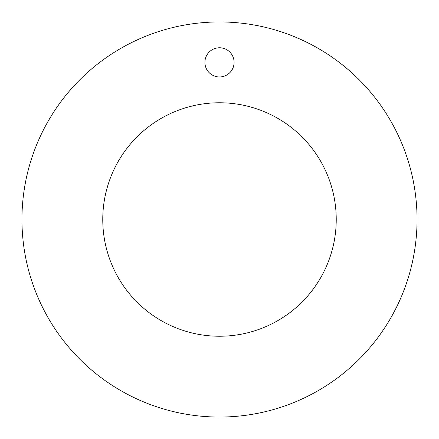 <?xml version="1.0" encoding="UTF-8"?>
<svg xmlns="http://www.w3.org/2000/svg" width="439" height="439" viewBox="0 0 439 439"><rect width="100%" height="100%" fill="white"/><g stroke="black" fill="none" stroke-linecap="round" stroke-linejoin="round"><path stroke-width="0.33" stroke-dasharray="2.19 1.65" d="M21.95 219.5A197.55 197.55 0 0 1 219.5 21.95A197.55 197.55 0 0 1 417.05 219.5A197.55 197.55 0 0 1 219.5 417.05A197.55 197.55 0 0 1 21.95 219.5M102.764 219.5A116.736 116.736 0 0 0 219.5 336.236A116.736 116.736 0 0 0 336.236 219.5A116.736 116.736 0 0 0 219.5 102.764A116.736 116.736 0 0 0 102.764 219.5M234.091 62.36A14.591 14.591 0 0 1 219.5 76.951A14.591 14.591 0 0 1 204.909 62.36A14.591 14.591 0 0 1 219.5 47.769A14.591 14.591 0 0 1 234.091 62.36"/><path stroke-width="0.66" d="M21.95 219.5A197.55 197.55 0 0 1 219.5 21.95A197.55 197.55 0 0 1 417.05 219.5A197.55 197.55 0 0 1 219.5 417.05A197.55 197.55 0 0 1 21.95 219.5M102.764 219.5A116.736 116.736 0 0 0 219.5 336.236A116.736 116.736 0 0 0 336.236 219.5A116.736 116.736 0 0 0 219.5 102.764A116.736 116.736 0 0 0 102.764 219.5M234.091 62.36A14.591 14.591 0 0 1 219.5 76.951A14.591 14.591 0 0 1 204.909 62.36A14.591 14.591 0 0 1 219.5 47.769A14.591 14.591 0 0 1 234.091 62.36"/></g></svg>
